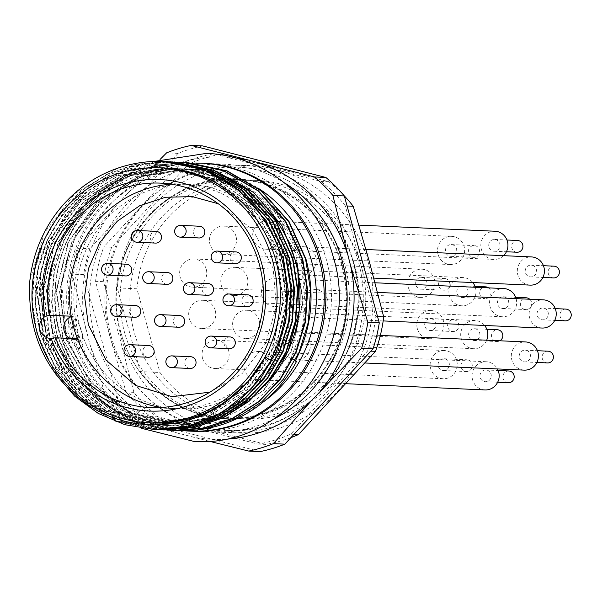 <?xml version="1.0" encoding="UTF-8"?>
<svg xmlns="http://www.w3.org/2000/svg" width="597" height="597" viewBox="0 0 597 597"><rect width="100%" height="100%" fill="white"/><g stroke="black" fill="none" stroke-linecap="round" stroke-linejoin="round"><path stroke-width="0.45" stroke-dasharray="2.98 2.24" d="M202.555 358.342A14.119 13.559 -87.4 0 0 214.957 368.506A14.119 13.559 -87.4 0 0 228.621 350.469A14.119 13.559 -87.4 0 0 216.226 340.305A14.119 13.559 -87.4 0 0 202.555 358.342M456.735 360.7A14.119 13.559 92.6 0 1 443.071 378.737A14.119 13.559 92.6 0 1 430.668 368.565A14.119 13.559 92.6 0 1 444.332 350.529A14.119 13.559 92.6 0 1 456.735 360.7M445.258 370.282A5.88 5.649 92.6 0 1 438.094 365.334A5.88 5.649 92.6 0 1 443.967 358.76A5.88 5.649 92.6 0 1 445.258 370.282M468.167 371.304A5.88 5.649 92.6 0 1 461.003 366.364A5.88 5.649 92.6 0 1 466.876 359.782A5.88 5.649 92.6 0 1 468.167 371.304M245.748 418.907A119.393 114.669 92.6 0 0 361.342 266.344A119.393 114.669 92.6 0 0 256.441 180.361A119.393 114.669 92.6 0 0 136.929 288.791L159.974 372.468A119.393 114.669 92.6 0 0 245.748 418.907L239.203 418.616A119.393 114.669 -87.4 0 0 359.103 304.477A119.393 114.669 -87.4 0 0 249.897 180.07A119.393 114.669 -87.4 0 0 130.385 288.5L117.288 287.911L140.34 371.588L159.974 372.468M215.248 310.462A14.119 13.559 -87.4 0 0 202.846 300.298A14.119 13.559 -87.4 0 0 189.182 318.335A14.119 13.559 -87.4 0 0 201.585 328.499A14.119 13.559 -87.4 0 0 215.248 310.462M206.226 269.143A14.119 13.559 -87.4 0 0 193.824 258.979A14.119 13.559 -87.4 0 0 180.152 277.015A14.119 13.559 -87.4 0 0 192.555 287.179A14.119 13.559 -87.4 0 0 206.226 269.143M236.002 236.293A14.119 13.559 -87.4 0 0 223.599 226.129A14.119 13.559 -87.4 0 0 209.928 244.166A14.119 13.559 -87.4 0 0 222.33 254.329A14.119 13.559 -87.4 0 0 236.002 236.293M247.352 277.523A14.119 13.559 -87.4 0 0 234.957 267.352A14.119 13.559 -87.4 0 0 221.286 285.388A14.119 13.559 -87.4 0 0 233.688 295.56A14.119 13.559 -87.4 0 0 247.352 277.523M259.18 320.44A14.119 13.559 -87.4 0 0 246.777 310.276A14.119 13.559 -87.4 0 0 233.114 328.313A14.119 13.559 -87.4 0 0 245.509 338.477A14.119 13.559 -87.4 0 0 259.18 320.44M270.531 361.67A14.119 13.559 -87.4 0 0 258.135 351.506A14.119 13.559 -87.4 0 0 244.464 369.543A14.119 13.559 -87.4 0 0 256.867 379.707A14.119 13.559 -87.4 0 0 270.531 361.67M279.299 231.173A14.119 13.559 -87.4 0 0 266.896 221.002A14.119 13.559 -87.4 0 0 253.225 239.039A14.119 13.559 -87.4 0 0 265.628 249.21A14.119 13.559 -87.4 0 0 279.299 231.173M288.023 288.485A14.119 13.559 -87.4 0 0 275.62 278.321A14.119 13.559 -87.4 0 0 261.956 296.358A14.119 13.559 -87.4 0 0 274.359 306.522A14.119 13.559 -87.4 0 0 288.023 288.485M309.783 341.865A14.119 13.559 -87.4 0 0 297.381 331.701A14.119 13.559 -87.4 0 0 283.717 349.738A14.119 13.559 -87.4 0 0 296.119 359.901A14.119 13.559 -87.4 0 0 309.783 341.865M315.783 256.859A14.119 13.559 -87.4 0 0 303.38 246.695A14.119 13.559 -87.4 0 0 289.717 264.732A14.119 13.559 -87.4 0 0 302.119 274.896A14.119 13.559 -87.4 0 0 315.783 256.859M327.604 299.784A14.119 13.559 -87.4 0 0 315.201 289.612A14.119 13.559 -87.4 0 0 301.537 307.649A14.119 13.559 -87.4 0 0 313.94 317.82A14.119 13.559 -87.4 0 0 327.604 299.784M136.929 288.791L130.385 288.5A119.393 114.669 -87.4 0 0 134.303 332.633A119.393 114.669 -87.4 0 0 153.429 372.177A119.393 114.669 -87.4 0 0 239.203 418.616M368.155 262.016A133.87 128.571 92.6 0 1 279.956 427.892A133.87 128.571 92.6 0 1 120.937 336.671A133.87 128.571 92.6 0 1 209.144 170.794A133.87 128.571 92.6 0 1 368.155 262.016M290.858 437.661A147.034 141.22 92.6 0 1 265.799 444.407L158.399 416.9A147.034 141.22 92.6 0 1 133.9 392.356L119.534 337.059L103.415 281.68A147.034 141.22 92.6 0 1 111.669 247.248L188.585 164.078A147.034 141.22 92.6 0 1 221.33 154.19L328.738 181.697A147.034 141.22 92.6 0 1 343.932 195.488M347.081 205.972L345.379 205.89L359.745 261.188L375.864 316.567L377.565 316.641M158.399 416.9L150.541 416.549A147.034 141.22 -87.4 0 1 126.049 391.998L109.93 336.626L95.565 281.329A147.034 141.22 -87.4 0 1 103.811 246.897L111.669 247.248M150.541 416.549L257.949 444.056A147.034 141.22 -87.4 0 0 290.694 434.168L367.61 350.999A147.034 141.22 -87.4 0 0 375.864 316.567M111.124 336.23A133.87 128.571 -87.4 0 0 270.135 427.452A133.87 128.571 -87.4 0 0 358.342 261.576A133.87 128.571 -87.4 0 0 199.323 170.354A133.87 128.571 -87.4 0 0 111.124 336.23M120.564 288.06A119.393 114.669 92.6 0 1 240.076 179.63A119.393 114.669 92.6 0 1 349.282 304.037A119.393 114.669 92.6 0 1 229.382 418.176A119.393 114.669 92.6 0 1 143.616 371.737A119.393 114.669 92.6 0 1 124.482 332.193A119.393 114.669 92.6 0 1 120.564 288.06M345.379 205.89A147.034 141.22 -87.4 0 0 320.88 181.346L213.48 153.839A147.034 141.22 -87.4 0 0 180.734 163.727L103.811 246.897M126.049 391.998L133.9 392.356M103.415 281.68L95.565 281.329M257.949 444.056L265.799 444.407M293.955 434.31L290.694 434.168M367.61 350.999L370.879 351.148M188.585 164.078L180.734 163.727M213.48 153.839L221.33 154.19M328.738 181.697L320.88 181.346M140.34 371.588A119.393 114.669 -87.4 0 0 226.106 418.027A119.393 114.669 -87.4 0 0 341.7 265.464A119.393 114.669 -87.4 0 0 236.808 179.481A119.393 114.669 -87.4 0 0 117.288 287.911M120.669 332.208A119.982 115.236 92.6 0 1 236.83 178.899A119.982 115.236 92.6 0 1 342.245 265.307A119.982 115.236 92.6 0 1 226.084 418.616A119.982 115.236 92.6 0 1 120.669 332.208M353.111 262.023A131.743 126.534 -87.4 0 0 237.36 167.145A131.743 126.534 -87.4 0 0 109.811 335.492A131.743 126.534 -87.4 0 0 225.554 430.37A131.743 126.534 -87.4 0 0 353.111 262.023M260.21 451.593L137.034 420.049A155.862 149.69 92.6 0 1 118.594 401.572L83.64 274.657A155.862 149.69 92.6 0 1 89.849 248.733L178.063 153.362A155.862 149.69 92.6 0 1 202.711 145.922M83.64 274.657L72.185 274.142L89.729 343.708L107.147 401.057L118.594 401.572M107.147 401.057A155.862 149.69 -87.4 0 0 125.579 419.534L208.644 441.108M137.034 420.049L125.579 419.534M178.063 153.362L166.608 152.847M160.078 159.444L116.572 205.107L78.394 248.225L89.849 248.733M78.394 248.225A155.862 149.69 -87.4 0 0 72.185 274.142M116.572 205.107A141.302 135.713 -87.4 0 0 86.326 331.35M235.412 157.936A141.302 135.713 -87.4 0 0 125.154 195.823M191.525 436.773A141.302 135.713 -87.4 0 0 222.793 439.37M89.729 343.708A141.302 135.713 -87.4 0 0 179.533 433.698M274.053 418.863A134.094 128.788 92.6 0 1 212.36 432.131A134.094 128.788 92.6 0 1 94.542 335.559A134.094 128.788 92.6 0 1 224.375 164.205A134.094 128.788 92.6 0 1 284.635 182.943M78.834 334.857A134.094 128.788 -87.4 0 0 196.652 431.43A134.094 128.788 -87.4 0 0 326.477 260.076A134.094 128.788 -87.4 0 0 208.666 163.503A134.094 128.788 -87.4 0 0 78.834 334.857M191.085 431.176A134.094 128.788 92.6 0 1 73.274 334.604A134.094 128.788 92.6 0 1 203.099 163.257M194.495 163.063A134.094 128.788 -87.4 0 0 159.989 168.376A134.094 128.788 -87.4 0 0 71.633 334.529A134.094 128.788 -87.4 0 0 183.727 430.713M263.755 401.617A127.624 122.579 92.6 0 1 227.576 419.624A127.624 122.579 92.6 0 1 188.107 424.571A127.624 122.579 92.6 0 1 80.058 345.044L79.095 348.857L73.618 344.894L67.789 332.29L69.013 315.35L73.132 319.888L71.633 334.529L80.058 345.044M73.132 319.888A127.624 122.579 92.6 0 1 160.063 174.511A127.624 122.579 92.6 0 1 199.54 169.57A127.624 122.579 92.6 0 1 257.747 187.936M301.851 261.046A127.624 122.579 -87.4 0 0 189.719 169.13A127.624 122.579 -87.4 0 0 66.155 332.216A127.624 122.579 -87.4 0 0 178.287 424.131A127.624 122.579 -87.4 0 0 291.202 358.125A127.624 122.579 -87.4 0 0 305.798 310.649A127.624 122.579 -87.4 0 0 301.851 261.046M177.996 430.594A134.094 128.788 92.6 0 1 60.178 334.022A134.094 128.788 92.6 0 1 103.848 191.973C146.631 156.966 209.562 155.377 253.016 187.249C293.067 218.375 310.656 259.508 305.798 310.649L301.075 259.053L276.926 213.547L237.546 181.921L188.883 169.093L141.623 176.593L100.206 202.525L71.707 242.442L59.879 291.045L66.715 339.999L91.281 382.796L129.333 412.102L175.779 424.012L222.636 416.497L263.635 390.55L291.732 350.611L303.149 301.992L295.903 253.016L270.926 210.204L232.472 180.876L185.615 168.944L138.347 176.443L96.938 202.376L68.431 242.3L56.603 290.896L63.446 339.85L88.005 382.647L126.057 411.952L172.503 423.87L222.226 415.228L264.874 385.849M268.777 381.132A127.624 122.579 92.6 0 1 253.74 395.945L215.204 417.684L172.093 423.848L125.654 411.937L87.595 382.625L63.036 339.835L56.193 290.881L68.028 242.278L96.527 202.353L137.937 176.428L185.204 168.929L232.061 180.861L270.516 210.189L295.493 253.001L302.739 301.97L291.321 350.588L263.225 390.528L222.226 416.482L175.369 423.997L128.922 412.079L90.871 382.774L66.304 339.984L59.469 291.023L71.297 242.427L99.796 202.502L141.213 176.57L188.473 169.078L219.48 174.645L247.501 187.816L271.725 208.047L290.463 234.27L302.022 263.949L306.119 295.851L302.313 328.268L291 358.118L295.515 360.595M175.279 430.459L136.467 421.818L102.751 401.714L75.938 371.177L59.566 333.992C45.342 283.344 63.178 224.517 103.848 191.973M168.742 430.086L130.952 420.751L98.221 400.512L72.215 370.319L56.297 333.842L51.566 302.955L53.969 271.142L63.401 241.031L79.028 214.405L100.669 191.749L126.818 174.981L155.31 165.19L185.697 162.481M216.107 171.13L185.689 164.518L154.593 165.824L124.489 175.063L97.304 191.674L136.012 169.608L179.145 162.272M291 358.118L295.209 361.178M184.063 162.399L136.459 169.615L94.289 194.629L63.998 233.688L49.484 281.605C46.715 334.738 66.095 376.095 107.632 405.661C151.899 435.952 214.368 431.318 253.74 395.945A127.624 122.579 92.6 0 1 171.742 423.833A127.624 122.579 92.6 0 1 59.61 331.925A127.624 122.579 92.6 0 1 183.175 168.839A127.624 122.579 92.6 0 1 267.799 209.734M187.331 162.548L156.75 164.996L128.049 174.6L101.684 191.271L79.819 213.927L63.998 240.628L54.439 270.851L51.969 302.821L56.7 333.865L73.244 371.319L100.363 401.982L134.452 422.027L173.645 430.392M97.304 191.674A134.094 128.788 -87.4 0 0 49.484 281.605M224.45 402.654L190.219 418.616L152.869 422.989L106.423 411.072L68.371 381.767L43.805 338.969L36.969 290.015L48.797 241.419L77.297 201.495L118.713 175.563L165.973 168.063L212.838 179.995L251.292 209.323L276.269 252.135L283.508 301.112L272.098 349.73L243.994 389.669L203.002 415.616L156.138 423.131L109.699 411.221L71.64 381.916L47.081 339.118L40.238 290.164L52.073 241.561L80.573 201.644L121.982 175.712L169.25 168.212L216.107 180.145L254.561 209.472L279.538 252.285L286.784 301.254L275.366 349.879L247.27 389.819L206.271 415.766L159.414 423.28L112.967 411.37L74.916 382.058L50.349 339.268L43.514 290.306L55.342 241.71L83.841 201.786L125.258 175.854L172.518 168.361L219.383 180.294L257.837 209.614L282.814 252.427L290.052 301.403L278.642 350.021L250.546 389.96L209.547 415.915L162.683 423.43L116.243 411.512L78.185 382.207L53.626 339.409L46.79 290.455L58.618 241.86L87.117 201.935L128.534 176.003L175.794 168.503L224.457 181.331L263.837 212.957L287.985 258.464L292.709 310.067A127.624 122.579 -87.4 0 0 288.761 260.456A127.624 122.579 -87.4 0 0 176.63 168.541A127.624 122.579 -87.4 0 0 53.066 331.626A127.624 122.579 -87.4 0 0 165.197 423.542A127.624 122.579 -87.4 0 0 247.195 395.647A127.624 122.579 -87.4 0 0 292.709 310.067C297.567 258.919 279.971 217.786 239.927 186.66C196.473 154.787 133.534 156.384 90.759 191.383A134.094 128.788 92.6 0 0 42.939 281.306C40.171 334.454 59.558 375.812 101.094 405.378C145.377 435.661 207.808 431.027 247.195 395.647L272.292 367.155L287.873 332.738L293.015 294.202L286.978 256.479L270.314 222.091L244.27 194.219L212.122 176.055L175.384 168.488L128.124 175.988L86.707 201.913L58.207 241.837L46.379 290.44L53.215 339.394L77.782 382.184L115.833 411.497L162.28 423.407L209.137 415.893L250.136 389.945L278.232 350.006L289.649 301.388L282.403 252.412L257.426 209.599L218.972 180.272L172.108 168.339L124.848 175.839L83.438 201.771L54.931 241.688L43.103 290.291L49.947 339.245L74.506 382.043L112.557 411.348L159.003 423.266L205.861 415.751L246.859 389.796L274.956 349.857L286.373 301.239L279.135 252.262L254.158 209.45L215.696 180.13L168.839 168.197L121.579 175.69L80.162 201.622L51.663 241.546L39.835 290.142L46.67 339.103L71.23 381.893L109.288 411.199L155.727 423.116L202.592 415.602L243.591 389.647L271.687 349.708L283.097 301.089L275.859 252.121L250.882 209.308L212.428 179.981L165.563 168.048L118.303 175.548L76.886 201.473L48.387 241.397L36.559 290L43.394 338.954L67.961 381.744L106.012 411.057L152.459 422.967L195.562 416.803L234.106 395.065M265.18 357.043L271.889 360.133M162.19 429.87L123.378 421.236L89.662 401.132L62.842 370.588L46.476 333.402C32.253 282.762 50.088 223.935 90.759 191.383M158.921 429.728L120.101 421.086L86.386 400.983L59.573 370.446L43.2 333.26L38.477 302.373L40.88 270.56L50.312 240.449L65.939 213.823L87.58 191.159L113.721 174.391L142.22 164.608L172.608 161.899M155.645 429.579L116.833 420.937L83.117 400.833L56.297 370.297L39.932 333.111L35.201 302.224L37.604 270.411L47.036 240.3L62.67 213.674L84.304 191.01L110.452 174.242L138.944 164.459L169.332 161.75M55.155 373.401L36.656 332.962L31.925 302.075L34.335 270.262L43.768 240.151L59.394 213.525L81.035 190.868L107.176 174.1L135.676 164.309L166.063 161.6M164.608 161.526L116.952 168.69L74.722 193.682L44.379 232.763L29.85 280.724M167.697 161.668L137.116 164.115L108.415 173.72L82.05 190.391L60.178 213.047L44.365 239.748L34.805 269.971L32.328 301.94L37.066 332.984L53.603 370.438L80.722 401.102L114.811 421.146L154.011 429.512M170.973 161.817L140.385 164.257L111.684 173.869L85.319 190.533L63.454 213.196L47.633 239.897L38.074 270.12L35.604 302.082L40.342 333.126L56.879 370.58L83.998 401.244L118.087 421.295L157.28 429.661M174.242 161.959L143.661 164.406L114.96 174.018L88.595 190.682L66.722 213.345L50.909 240.039L41.35 270.262L38.88 302.231L43.611 333.275L60.148 370.73L87.274 401.393L121.363 421.437L160.556 429.81M42.939 281.306C40.999 299.313 42.312 316.686 46.887 333.424L63.424 370.879L90.543 401.542L124.631 421.586L163.824 429.952M152.101 422.952A127.624 122.579 92.6 0 1 39.969 331.044A127.624 122.579 92.6 0 1 163.541 167.958M70.379 338.454A11.761 11.298 -87.4 0 0 74.513 339.469A11.761 11.298 -87.4 0 0 78.714 338.827A112.333 107.893 92.6 0 1 75.035 327.716A112.333 107.893 92.6 0 1 72.498 316.261A11.761 11.298 -87.4 0 0 71.267 316.641M77.401 338.768L78.714 338.827M72.498 316.261L71.192 316.209M161.488 407.482A112.333 107.893 -87.4 0 0 172.421 408.557A112.333 107.893 -87.4 0 0 281.187 265.016A112.333 107.893 -87.4 0 0 182.488 184.115A112.333 107.893 -87.4 0 0 171.496 184.204M80.274 327.954A112.333 107.893 -87.4 0 0 213.719 404.497A112.333 107.893 -87.4 0 0 287.732 265.307A112.333 107.893 -87.4 0 0 154.287 188.756A112.333 107.893 -87.4 0 0 80.274 327.954M235.397 263.658A5.88 5.649 92.6 0 1 230.226 259.426A5.88 5.649 92.6 0 1 235.919 251.912M247.218 306.582A5.88 5.649 92.6 0 1 242.046 302.351A5.88 5.649 92.6 0 1 247.74 294.828M229.397 348.67A5.88 5.649 92.6 0 1 224.226 344.432A5.88 5.649 92.6 0 1 229.927 336.917M190.144 368.476A5.88 5.649 92.6 0 1 184.98 364.237A5.88 5.649 92.6 0 1 190.674 356.722M178.787 327.246A5.88 5.649 92.6 0 1 173.623 323.007A5.88 5.649 92.6 0 1 179.316 315.492M207.637 295.291A5.88 5.649 92.6 0 1 202.465 291.052A5.88 5.649 92.6 0 1 208.159 283.538M198.905 237.972A5.88 5.649 92.6 0 1 193.741 233.74A5.88 5.649 92.6 0 1 199.435 226.226M166.966 284.321A5.88 5.649 92.6 0 1 161.802 280.09A5.88 5.649 92.6 0 1 167.496 272.575M155.608 243.091A5.88 5.649 92.6 0 1 150.444 238.86A5.88 5.649 92.6 0 1 156.138 231.345M125.833 275.941A5.88 5.649 92.6 0 1 120.669 271.71A5.88 5.649 92.6 0 1 126.363 264.195M134.862 317.261A5.88 5.649 92.6 0 1 129.691 313.029A5.88 5.649 92.6 0 1 135.392 305.515M148.235 357.275A5.88 5.649 92.6 0 1 143.064 353.036A5.88 5.649 92.6 0 1 148.765 345.521M417.296 328.559A14.119 13.559 92.6 0 1 430.959 310.522A14.119 13.559 92.6 0 1 443.362 320.686A14.119 13.559 92.6 0 1 429.698 338.723A14.119 13.559 92.6 0 1 417.296 328.559M431.885 330.275A5.88 5.649 92.6 0 1 424.721 325.328A5.88 5.649 92.6 0 1 430.594 318.746A5.88 5.649 92.6 0 1 431.885 330.275M454.795 331.298A5.88 5.649 92.6 0 1 447.631 326.358A5.88 5.649 92.6 0 1 453.504 319.776A5.88 5.649 92.6 0 1 454.795 331.298M408.266 287.239A14.119 13.559 92.6 0 1 421.937 269.202A14.119 13.559 92.6 0 1 434.332 279.366A14.119 13.559 92.6 0 1 420.669 297.403A14.119 13.559 92.6 0 1 408.266 287.239M422.855 288.955A5.88 5.649 92.6 0 1 415.691 284.008A5.88 5.649 92.6 0 1 421.564 277.426A5.88 5.649 92.6 0 1 422.855 288.955M445.765 289.978A5.88 5.649 92.6 0 1 438.601 285.038A5.88 5.649 92.6 0 1 444.474 278.456A5.88 5.649 92.6 0 1 445.765 289.978M438.041 254.389A14.119 13.559 92.6 0 1 451.713 236.352A14.119 13.559 92.6 0 1 464.115 246.524A14.119 13.559 92.6 0 1 450.444 264.561A14.119 13.559 92.6 0 1 438.041 254.389M452.63 256.106A5.88 5.649 92.6 0 1 445.466 251.158A5.88 5.649 92.6 0 1 451.339 244.583A5.88 5.649 92.6 0 1 452.63 256.106M475.54 257.128A5.88 5.649 92.6 0 1 468.376 252.188A5.88 5.649 92.6 0 1 474.249 245.606A5.88 5.649 92.6 0 1 475.54 257.128M475.331 287.276A14.119 13.559 92.6 0 1 475.466 287.747A14.119 13.559 92.6 0 1 461.802 305.783A14.119 13.559 92.6 0 1 449.399 295.619A14.119 13.559 92.6 0 1 463.063 277.583A14.119 13.559 92.6 0 1 472.802 282.545M463.988 297.328A5.88 5.649 92.6 0 1 456.824 292.388A5.88 5.649 92.6 0 1 462.697 285.806A5.88 5.649 92.6 0 1 463.988 297.328M488.562 287.866A5.88 5.649 92.6 0 1 485.077 298.59A5.88 5.649 92.6 0 1 483.786 287.06A5.88 5.649 92.6 0 1 485.607 286.836M486.689 340.186A14.119 13.559 92.6 0 1 473.622 348.708A14.119 13.559 92.6 0 1 461.22 338.544A14.119 13.559 92.6 0 1 474.891 320.507A14.119 13.559 92.6 0 1 484.622 325.469M475.809 340.253A5.88 5.649 92.6 0 1 468.645 335.313A5.88 5.649 92.6 0 1 474.518 328.731A5.88 5.649 92.6 0 1 475.809 340.253M499.883 340.783A5.88 5.649 92.6 0 1 491.555 336.335A5.88 5.649 92.6 0 1 497.428 329.76M484.98 389.938A14.119 13.559 92.6 0 1 472.578 379.774A14.119 13.559 92.6 0 1 486.249 361.737A14.119 13.559 92.6 0 1 497.465 368.931M487.167 381.483A5.88 5.649 92.6 0 1 480.003 376.535A5.88 5.649 92.6 0 1 485.876 369.961A5.88 5.649 92.6 0 1 487.167 381.483M508.256 382.737A5.88 5.649 92.6 0 1 506.965 371.215A5.88 5.649 92.6 0 1 508.786 370.983M503.577 255.665A14.119 13.559 92.6 0 1 493.741 259.434A14.119 13.559 92.6 0 1 481.339 249.27A14.119 13.559 92.6 0 1 495.01 231.233M495.928 250.979A5.88 5.649 92.6 0 1 488.764 246.039A5.88 5.649 92.6 0 1 494.637 239.457A5.88 5.649 92.6 0 1 495.928 250.979M517.017 252.24A5.88 5.649 92.6 0 1 515.726 240.718A5.88 5.649 92.6 0 1 517.547 240.487M516.114 298.619A14.119 13.559 92.6 0 1 516.136 298.716A14.119 13.559 92.6 0 1 502.473 316.753A14.119 13.559 92.6 0 1 490.07 306.589A14.119 13.559 92.6 0 1 503.734 288.552M504.659 308.298A5.88 5.649 92.6 0 1 497.495 303.351A5.88 5.649 92.6 0 1 503.368 296.776A5.88 5.649 92.6 0 1 504.659 308.298M529.726 299.231A5.88 5.649 92.6 0 1 525.748 309.552A5.88 5.649 92.6 0 1 524.457 298.03A5.88 5.649 92.6 0 1 526.278 297.799M524.233 370.133A14.119 13.559 92.6 0 1 511.83 359.969A14.119 13.559 92.6 0 1 525.494 341.932M526.42 361.678A5.88 5.649 92.6 0 1 519.256 356.73A5.88 5.649 92.6 0 1 525.129 350.155A5.88 5.649 92.6 0 1 526.42 361.678M547.509 362.931A5.88 5.649 92.6 0 1 546.218 351.409A5.88 5.649 92.6 0 1 548.039 351.185M530.233 285.12A14.119 13.559 92.6 0 1 517.83 274.956A14.119 13.559 92.6 0 1 531.494 256.919M532.42 276.672A5.88 5.649 92.6 0 1 525.248 271.725A5.88 5.649 92.6 0 1 531.129 265.143A5.88 5.649 92.6 0 1 532.42 276.672M553.509 277.926A5.88 5.649 92.6 0 1 552.218 266.404A5.88 5.649 92.6 0 1 554.038 266.172M542.054 328.044A14.119 13.559 92.6 0 1 529.651 317.88A14.119 13.559 92.6 0 1 543.315 299.843M544.24 319.589A5.88 5.649 92.6 0 1 537.076 314.649A5.88 5.649 92.6 0 1 542.949 308.067A5.88 5.649 92.6 0 1 544.24 319.589M565.329 320.85A5.88 5.649 92.6 0 1 564.038 309.321A5.88 5.649 92.6 0 1 565.859 309.097M72.789 320.544A17.641 4.657 -106.8 0 1 77.61 332.73A17.641 4.657 -106.8 0 1 79.468 344.782M81.401 331.014A11.761 3.104 -106.8 0 1 81.244 342.163A11.761 3.104 -106.8 0 1 74.856 330.723A11.761 3.104 -106.8 0 1 75.021 319.574A11.761 3.104 -106.8 0 1 81.401 331.014M217.263 251.076A5.88 5.649 -87.4 0 0 211.569 258.591A5.88 5.649 -87.4 0 0 216.741 262.822M229.091 293.993A5.88 5.649 -87.4 0 0 223.397 301.507A5.88 5.649 -87.4 0 0 228.561 305.746M211.271 336.081A5.88 5.649 -87.4 0 0 205.577 343.596A5.88 5.649 -87.4 0 0 210.741 347.835M172.018 355.887A5.88 5.649 -87.4 0 0 166.324 363.401A5.88 5.649 -87.4 0 0 171.488 367.64M160.66 314.656A5.88 5.649 -87.4 0 0 154.966 322.171A5.88 5.649 -87.4 0 0 160.13 326.41M189.503 282.702A5.88 5.649 -87.4 0 0 183.809 290.217A5.88 5.649 -87.4 0 0 188.98 294.455M180.779 225.382A5.88 5.649 -87.4 0 0 175.085 232.905A5.88 5.649 -87.4 0 0 180.249 237.136M148.84 271.732A5.88 5.649 -87.4 0 0 143.146 279.254A5.88 5.649 -87.4 0 0 148.31 283.485M137.482 230.509A5.88 5.649 -87.4 0 0 131.788 238.024A5.88 5.649 -87.4 0 0 136.952 242.255M107.706 263.359A5.88 5.649 -87.4 0 0 102.012 270.874A5.88 5.649 -87.4 0 0 107.176 275.105M116.736 304.679A5.88 5.649 -87.4 0 0 111.042 312.194A5.88 5.649 -87.4 0 0 116.206 316.425M130.109 344.685A5.88 5.649 -87.4 0 0 124.415 352.2A5.88 5.649 -87.4 0 0 129.579 356.431M443.071 378.737L214.957 368.506M444.332 350.529L216.226 340.305M443.437 370.506L466.347 371.535M443.967 358.76L466.876 359.782M256.441 180.361L249.897 180.07M240.076 179.63L236.808 179.481M229.382 418.176L226.106 418.027M226.084 418.616C178.063 417.191 133.549 380.759 120.907 332.29C97.177 257.165 161.474 172.406 236.83 178.899M237.36 167.145C290.47 168.727 339.506 208.943 353.349 262.098C379.371 344.365 308.858 437.422 225.554 430.37M212.36 432.131L196.652 431.43M224.375 164.205L208.666 163.503M154.213 161.436L108.975 188.771L76.647 231.457L61.767 283.441L66.416 337.387L94.438 391.416L141.69 428.355M199.54 169.57L189.719 169.13M188.107 424.571L178.287 424.131M79.095 348.849C83.461 346.588 84.304 340.663 81.64 331.096C75.871 314.641 73.416 316.156 69.013 315.35M188.883 169.093L188.473 169.078M175.779 424.012L175.369 423.997M185.615 168.944L185.204 168.929M172.503 423.87L172.093 423.848M171.742 423.833L165.197 423.542M183.175 168.839L176.63 168.541M175.794 168.503L175.384 168.488M162.683 423.43L162.28 423.407M172.518 168.361L172.108 168.339M159.414 423.28L159.003 423.266M169.25 168.212L168.839 168.197M156.138 423.131L155.727 423.116M165.973 168.063L165.563 168.048M152.869 422.989L152.459 422.967M74.513 339.469L50.29 338.38M182.488 184.115L160.563 183.13M172.421 408.557L150.496 407.572M209.868 392.192L242.121 373.61L265.441 343.663L276.329 306.731L273.12 268.284L252.673 229.479L218.315 203.764M430.959 310.522L202.846 300.298M429.698 338.723L201.585 328.499M430.064 330.499L452.974 331.529M430.594 318.746L453.504 319.776M421.937 269.202L193.824 258.979M420.669 297.403L192.555 287.179M421.042 289.179L443.944 290.209M421.564 277.426L444.474 278.456M451.713 236.352L223.599 226.129M450.444 264.561L222.33 254.329M450.817 256.329L473.727 257.359M451.339 244.583L474.249 245.606M463.063 277.583L234.957 267.352M461.802 305.783L233.688 295.56M462.168 297.56L485.077 298.59M462.697 285.806L475.011 286.359M474.891 320.507L246.777 310.276M473.622 348.708L245.509 338.477M473.996 340.484L496.905 341.506M474.518 328.731L486.831 329.283M486.249 361.737L258.135 351.506M346.394 383.722L256.867 379.707M485.346 381.714L497.659 382.259M485.876 369.961L498.189 370.513M358.916 225.129L266.896 221.002M493.741 259.434L265.628 249.21M494.107 251.21L506.42 251.762M494.637 239.457L506.95 240.009M375.05 282.777L275.62 278.321M502.473 316.753L274.359 306.522M502.838 308.522L525.748 309.552M503.368 296.776L515.681 297.328M380.341 335.417L297.381 331.701M365.125 362.998L296.119 359.901M524.599 361.909L536.912 362.461M525.129 350.155L537.442 350.708M365.968 249.501L303.38 246.695M373.812 278.112L302.119 274.896M530.599 276.896L542.912 277.448M531.129 265.143L543.434 265.695M377.558 292.411L315.201 289.612M383.184 320.925L313.94 317.82M542.419 319.82L554.732 320.373M542.949 308.067L555.262 308.619"/><path stroke-width="0.9" d="M370.879 351.148L375.468 351.349A147.034 141.22 92.6 0 0 383.714 316.917L369.349 261.62L353.23 206.249A147.034 141.22 92.6 0 0 343.932 195.488M375.468 351.349L298.545 434.519A147.034 141.22 92.6 0 1 290.858 437.661M347.081 205.972L353.23 206.249M383.714 316.917L377.565 316.641M298.545 434.519L293.955 434.31M284.851 444.153A155.862 149.69 92.6 0 1 260.21 451.593L248.755 451.078A155.862 149.69 -87.4 0 0 273.396 443.638L311.574 400.52L361.61 348.267L373.065 348.775L284.851 444.153L273.396 443.638M361.61 348.267A155.862 149.69 -87.4 0 0 367.819 322.343L350.409 264.993L332.865 195.428A155.862 149.69 -87.4 0 0 314.425 176.951L191.256 145.407L202.711 145.922L325.88 177.466A155.862 149.69 92.6 0 1 344.32 195.943L379.274 322.858A155.862 149.69 92.6 0 1 373.065 348.775M208.644 441.108L248.755 451.078M379.274 322.858L367.819 322.343M332.865 195.428L344.32 195.943M325.88 177.466L314.425 176.951M191.256 145.407A155.862 149.69 -87.4 0 0 166.608 152.847L160.078 159.444M245.21 159.571A141.302 135.713 -87.4 0 0 235.412 157.936M347.006 252.635A141.302 135.713 -87.4 0 0 257.195 162.638M320.164 391.236A141.302 135.713 -87.4 0 0 350.409 264.993M222.793 439.37A141.302 135.713 -87.4 0 0 311.574 400.52M284.635 182.943A134.094 128.788 92.6 0 1 342.185 260.777A134.094 128.788 92.6 0 1 274.053 418.863M201.465 163.182L203.099 163.257A134.094 128.788 92.6 0 1 320.917 259.829A134.094 128.788 92.6 0 1 191.085 431.176L189.45 431.101A134.094 128.788 -87.4 0 0 230.927 425.907A134.094 128.788 -87.4 0 0 319.276 259.755A134.094 128.788 -87.4 0 0 201.465 163.182A134.094 128.788 -87.4 0 0 194.495 163.063M183.727 430.713A134.094 128.788 -87.4 0 0 189.45 431.101M257.747 187.936A127.624 122.579 92.6 0 1 311.671 261.486A127.624 122.579 92.6 0 1 263.755 401.617M295.515 360.595L296.634 361.245A134.094 128.788 92.6 0 1 177.996 430.594L175.279 430.459M185.697 162.481L226.703 170.869L261.173 190.921L288.687 221.621L305.574 259.135L310.552 290.217L308.328 322.223L298.993 352.469L283.388 379.192L261.74 401.863L235.591 418.527L207.099 428.116L176.734 430.534M179.145 162.272L183.839 162.391L223.435 170.72L257.904 190.771L285.411 221.48L302.298 258.994L307.276 290.067L305.052 322.074L295.724 352.32L280.112 379.043L258.464 401.714L232.315 418.378L203.823 427.967L173.458 430.385L168.742 430.086M264.874 385.849L288.067 351.334L299.254 310.358L297.716 266.613L281.896 225.584L253.71 192.525L216.107 171.13M267.799 209.734A127.624 122.579 92.6 0 1 295.306 260.747A127.624 122.579 92.6 0 1 299.254 310.358A127.624 122.579 92.6 0 1 268.777 381.132M296.634 361.245L295.209 361.178C311.716 328.656 315.306 294.649 305.985 259.158L289.09 221.644L261.583 190.936L227.114 170.891L187.331 162.548M173.645 430.392L204.234 427.989L232.726 418.4L258.874 401.736L280.523 379.058L296.134 352.342L305.463 322.089L307.686 290.09L302.709 259.008L285.821 221.494L258.307 190.794L223.845 170.742L184.063 162.399M224.45 402.654L247.703 382.281L265.18 357.043M172.608 161.899L213.614 170.279L248.083 190.331L275.59 221.039L292.485 258.553L297.463 289.627L295.239 321.634L285.903 351.879L270.299 378.602L248.643 401.274L222.502 417.937L194.003 427.527L162.19 429.87M169.332 161.75L210.338 170.138L244.807 190.189L272.322 220.89L289.209 258.404L294.187 289.485L291.963 321.484L282.627 351.737L267.023 378.453L245.374 401.132L219.226 417.788L190.734 427.385L158.921 429.728M166.063 161.6L207.069 169.988L241.539 190.04L269.046 220.741L285.941 258.255L290.918 289.336L288.687 321.343L279.359 351.588L263.747 378.311L242.098 400.983L215.95 417.646L187.458 427.236L155.645 429.579M160.265 167.809A127.624 122.579 -87.4 0 0 36.701 330.895A127.624 122.579 -87.4 0 0 148.832 422.81A127.624 122.579 -87.4 0 0 272.396 259.725A127.624 122.579 -87.4 0 0 160.265 167.809L163.541 167.958A127.624 122.579 92.6 0 1 275.665 259.867A127.624 122.579 92.6 0 1 265.023 356.954L270.456 360.073L271.889 360.133L250.688 389.766L222.054 412.534L189.227 425.937L153.825 429.504L124.863 424.698L98.199 413.393L74.685 396.169L55.155 373.401M265.023 356.954A127.624 122.579 92.6 0 1 234.106 395.065A127.624 122.579 92.6 0 1 152.101 422.952L148.832 422.81M270.456 360.073A134.094 128.788 -87.4 0 0 281.642 258.068A134.094 128.788 -87.4 0 0 163.824 161.496A134.094 128.788 -87.4 0 0 29.85 280.724C27.074 333.857 46.462 375.214 87.998 404.781C132.265 435.079 194.741 430.43 234.106 395.065M154.011 429.512L184.6 427.109L213.092 417.519L239.233 400.856L260.889 378.177L276.493 351.461L285.829 321.208L288.053 289.209L283.075 258.128L266.18 220.614L238.673 189.913L204.204 169.861L163.824 161.496M157.28 429.661L187.868 427.251L216.36 417.661L242.509 400.997L264.158 378.326L279.769 351.611L289.097 321.358L291.329 289.358L286.344 258.277L269.456 220.763L241.949 190.055L207.48 170.011L167.697 161.668M160.556 429.81L191.144 427.4L219.636 417.81L245.785 401.147L267.434 378.476L283.038 351.752L292.373 321.507L294.597 289.5L289.62 258.426L272.732 220.905L245.218 190.204L210.748 170.152L170.973 161.817M163.824 429.952L194.413 427.549L222.905 417.96L249.053 401.296L270.702 378.617L286.314 351.902L295.642 321.649L297.873 289.649L292.896 258.568L276.001 221.054L248.494 190.353L214.024 170.302L174.242 161.959M45.066 316.529A115.863 111.281 92.6 0 1 129.198 182.592A115.863 111.281 92.6 0 1 261.531 263.001A115.863 111.281 92.6 0 1 190.421 404.848A115.863 111.281 92.6 0 1 51.088 338.387A11.761 11.298 92.6 0 1 50.29 338.38A11.761 11.298 92.6 0 1 39.954 329.91A11.761 11.298 92.6 0 1 45.066 316.529L49.26 315.223A112.333 107.893 92.6 0 1 160.563 183.13A112.333 107.893 92.6 0 1 259.255 264.031A112.333 107.893 92.6 0 1 150.496 407.572A112.333 107.893 92.6 0 1 55.476 337.783L51.088 338.387M71.267 316.641A11.761 11.298 -87.4 0 0 64.177 330.999A11.761 11.298 -87.4 0 0 70.379 338.454M49.26 315.223L71.192 316.209A112.333 107.893 -87.4 0 0 73.73 327.656A112.333 107.893 -87.4 0 0 77.401 338.768L55.476 337.783M77.401 338.768A112.333 107.893 -87.4 0 0 161.488 407.482M171.496 184.204A112.333 107.893 -87.4 0 0 71.192 316.209M235.919 251.912A5.88 5.649 92.6 0 1 241.091 256.143A5.88 5.649 92.6 0 1 235.397 263.658L216.741 262.822A5.88 5.649 -87.4 0 0 222.435 255.307A5.88 5.649 -87.4 0 0 217.263 251.076L235.919 251.912M247.74 294.828A5.88 5.649 92.6 0 1 252.912 299.067A5.88 5.649 92.6 0 1 247.218 306.582L228.561 305.746A5.88 5.649 -87.4 0 0 234.255 298.231A5.88 5.649 -87.4 0 0 229.091 293.993L247.74 294.828M229.927 336.917A5.88 5.649 92.6 0 1 235.091 341.156A5.88 5.649 92.6 0 1 229.397 348.67L210.741 347.835A5.88 5.649 -87.4 0 0 216.435 340.32A5.88 5.649 -87.4 0 0 211.271 336.081L229.927 336.917M190.674 356.722A5.88 5.649 92.6 0 1 195.838 360.961A5.88 5.649 92.6 0 1 190.144 368.476L171.488 367.64A5.88 5.649 -87.4 0 0 177.182 360.125A5.88 5.649 -87.4 0 0 172.018 355.887L190.674 356.722M179.316 315.492A5.88 5.649 92.6 0 1 184.48 319.731A5.88 5.649 92.6 0 1 178.787 327.246L160.13 326.41A5.88 5.649 -87.4 0 0 165.832 318.895A5.88 5.649 -87.4 0 0 160.66 314.656L179.316 315.492M208.159 283.538A5.88 5.649 92.6 0 1 213.33 287.776A5.88 5.649 92.6 0 1 207.637 295.291L188.98 294.455A5.88 5.649 -87.4 0 0 194.674 286.941A5.88 5.649 -87.4 0 0 189.503 282.702L208.159 283.538M199.435 226.226A5.88 5.649 92.6 0 1 204.599 230.457A5.88 5.649 92.6 0 1 198.905 237.972L180.249 237.136A5.88 5.649 -87.4 0 0 185.943 229.621A5.88 5.649 -87.4 0 0 180.779 225.382L199.435 226.226M167.496 272.575A5.88 5.649 92.6 0 1 172.66 276.807A5.88 5.649 92.6 0 1 166.966 284.321L148.31 283.485A5.88 5.649 -87.4 0 0 154.004 275.971A5.88 5.649 -87.4 0 0 148.84 271.732L167.496 272.575M156.138 231.345A5.88 5.649 92.6 0 1 161.302 235.576A5.88 5.649 92.6 0 1 155.608 243.091L136.952 242.255A5.88 5.649 -87.4 0 0 142.646 234.74A5.88 5.649 -87.4 0 0 137.482 230.509L156.138 231.345M126.363 264.195A5.88 5.649 92.6 0 1 131.527 268.426A5.88 5.649 92.6 0 1 125.833 275.941L107.176 275.105A5.88 5.649 -87.4 0 0 112.87 267.59A5.88 5.649 -87.4 0 0 107.706 263.359L126.363 264.195M135.392 305.515A5.88 5.649 92.6 0 1 140.556 309.746A5.88 5.649 92.6 0 1 134.862 317.261L116.206 316.425A5.88 5.649 -87.4 0 0 121.9 308.91A5.88 5.649 -87.4 0 0 116.736 304.679L135.392 305.515M148.765 345.521A5.88 5.649 92.6 0 1 153.929 349.752A5.88 5.649 92.6 0 1 148.235 357.275L129.579 356.431A5.88 5.649 -87.4 0 0 135.273 348.917A5.88 5.649 -87.4 0 0 130.109 344.685L148.765 345.521M472.802 282.545A14.119 13.559 92.6 0 1 475.331 287.276M475.011 286.359L485.607 286.836A5.88 5.649 92.6 0 1 488.562 287.866M484.622 325.469A14.119 13.559 92.6 0 1 487.294 330.671A14.119 13.559 92.6 0 1 486.689 340.186M486.831 329.283L497.428 329.76A5.88 5.649 92.6 0 1 499.883 340.783M497.465 368.931A14.119 13.559 92.6 0 1 498.644 371.901A14.119 13.559 92.6 0 1 484.98 389.938L346.394 383.722M498.189 370.513L508.786 370.983A5.88 5.649 92.6 0 1 510.077 382.513A5.88 5.649 92.6 0 1 508.256 382.737L497.659 382.259M358.916 225.129L495.01 231.233A14.119 13.559 92.6 0 1 507.405 241.397A14.119 13.559 92.6 0 1 503.577 255.665M506.95 240.009L517.547 240.487A5.88 5.649 92.6 0 1 518.838 252.009A5.88 5.649 92.6 0 1 517.017 252.24L506.42 251.762M375.05 282.777L503.734 288.552A14.119 13.559 92.6 0 1 516.114 298.619M515.681 297.328L526.278 297.799A5.88 5.649 92.6 0 1 529.726 299.231M380.341 335.417L525.494 341.932A14.119 13.559 92.6 0 1 537.897 352.096A14.119 13.559 92.6 0 1 524.233 370.133L365.125 362.998M537.442 350.708L548.039 351.185A5.88 5.649 92.6 0 1 549.33 362.707A5.88 5.649 92.6 0 1 547.509 362.931L536.912 362.461M365.968 249.501L531.494 256.919A14.119 13.559 92.6 0 1 543.897 267.083A14.119 13.559 92.6 0 1 530.233 285.12L373.812 278.112M543.434 265.695L554.038 266.172A5.88 5.649 92.6 0 1 555.329 277.695A5.88 5.649 92.6 0 1 553.509 277.926L542.912 277.448M377.558 292.411L543.315 299.843A14.119 13.559 92.6 0 1 555.717 310.007A14.119 13.559 92.6 0 1 542.054 328.044L383.184 320.925M555.262 308.619L565.859 309.097A5.88 5.649 92.6 0 1 567.15 320.619A5.88 5.649 92.6 0 1 565.329 320.85L554.732 320.373M141.69 428.355L193.421 441.295C284.687 448.989 361.789 347.208 333.335 257.3C318.208 199.167 264.523 155.13 206.331 153.392L154.213 161.436M187.518 162.556L187.107 162.533M173.869 430.407L173.458 430.385M184.249 162.406L183.839 162.391M164.048 429.967L163.638 429.944M174.428 161.966L174.018 161.951M160.78 429.818L160.369 429.803M171.152 161.824L170.742 161.802M157.504 429.676L157.093 429.653M167.884 161.675L167.473 161.653M154.235 429.527L153.825 429.504M218.315 203.764L192.324 196.607L165.436 197.264L139.72 205.704L117.191 221.286L99.632 242.822L88.46 268.635L84.595 296.672L88.341 324.678L106.035 360.103L135.489 385.401L171.996 396.669L209.868 392.192M217.263 251.076A5.88 5.88 0 0 0 211.331 258.508A5.88 5.88 0 0 0 216.741 262.822M229.091 293.993A5.88 5.88 0 0 0 223.159 301.433A5.88 5.88 0 0 0 228.561 305.746M211.271 336.081A5.88 5.88 0 0 0 205.338 343.521A5.88 5.88 0 0 0 210.741 347.835M172.018 355.887A5.88 5.88 0 0 0 166.085 363.327A5.88 5.88 0 0 0 171.488 367.64M160.66 314.656A5.88 5.88 0 0 0 154.727 322.096A5.88 5.88 0 0 0 160.13 326.41M189.503 282.702A5.88 5.88 0 0 0 183.57 290.142A5.88 5.88 0 0 0 188.98 294.455M180.779 225.382A5.88 5.88 0 0 0 174.846 232.823A5.88 5.88 0 0 0 180.249 237.136M148.84 271.732A5.88 5.88 0 0 0 142.907 279.172A5.88 5.88 0 0 0 148.31 283.485M137.482 230.509A5.88 5.88 0 0 0 131.549 237.942A5.88 5.88 0 0 0 136.952 242.255M107.706 263.359A5.88 5.88 0 0 0 101.774 270.792A5.88 5.88 0 0 0 107.176 275.105M116.736 304.679A5.88 5.88 0 0 0 110.803 312.112A5.88 5.88 0 0 0 116.206 316.425M130.109 344.685A5.88 5.88 0 0 0 124.176 352.118A5.88 5.88 0 0 0 129.579 356.431"/></g></svg>
